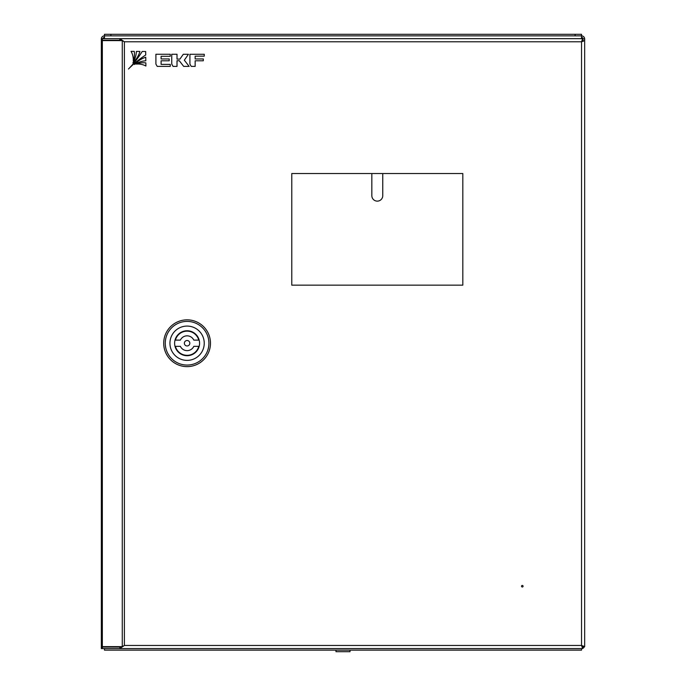 <?xml version="1.0" encoding="UTF-8"?>
<svg xmlns="http://www.w3.org/2000/svg" width="686" height="686" viewBox="0 0 686 686"><rect width="100%" height="100%" fill="white"/><g stroke="black" fill="none" stroke-linecap="round" stroke-linejoin="round"><path stroke-width="1.03" d="M575.091 34.3L575.091 35.861L110.9 35.861L110.9 34.3L581.539 34.3L581.539 35.861A3.121 3.121 0 0 1 584.661 38.973L584.661 40.663L583.1 40.663L581.539 41.786L582.663 40.225L582.663 38.665L119.81 38.665L124.398 41.786L122.271 40.611L101.339 40.611L101.339 646.632L122.271 646.632L124.398 645.466L119.81 648.579L582.663 648.579L581.539 645.466L583.1 646.581L584.661 646.581L584.661 40.663L581.539 41.786L582.663 38.665M107.136 40.225L107.968 40.611L107.136 40.225M584.446 646.581A3.121 3.121 0 0 1 582.663 648.373M582.903 646.221A1.561 1.561 0 0 1 582.303 646.829M101.339 645.595A3.121 3.121 0 0 1 101.339 645.466L101.339 38.973A3.121 3.121 0 0 1 101.339 38.845M101.339 38.665L102.343 38.665L102.343 40.225L101.339 40.225L101.339 38.665A3.121 3.121 0 0 1 104.461 35.861L104.461 38.665M102.934 38.665A1.561 1.561 0 0 1 104.461 37.421M581.539 37.421A1.561 1.561 0 0 1 583.1 38.973M104.461 646.632L104.461 647.027A1.561 1.561 0 0 1 103.423 646.632M582.663 38.973L584.661 38.973M575.091 35.861L581.539 35.861L581.539 38.665M581.539 648.579L581.539 650.139L350.014 650.139L350.014 651.7L335.986 651.7L335.986 650.139L104.461 650.139L104.461 648.579M335.986 650.139L350.014 650.139M110.9 35.861L104.461 35.861L104.461 34.3L110.9 34.3M163.705 343.232A23.384 23.384 0 0 1 187.089 319.848A23.384 23.384 0 0 1 210.482 343.232A23.384 23.384 0 0 1 187.089 366.624A23.384 23.384 0 0 1 163.705 343.232M165.266 343.232A21.823 21.823 0 0 1 187.089 321.408A21.823 21.823 0 0 1 208.921 343.232A21.823 21.823 0 0 1 187.089 365.063A21.823 21.823 0 0 1 165.266 343.232M187.089 326.082A17.15 17.15 0 0 1 204.239 343.232A17.15 17.15 0 0 1 187.089 360.382A17.15 17.15 0 0 1 169.939 343.232A17.15 17.15 0 0 1 187.089 326.082M199.566 343.232A12.477 12.477 0 0 1 187.089 355.708A12.477 12.477 0 0 1 174.621 343.232A12.477 12.477 0 0 1 187.089 330.763A12.477 12.477 0 0 1 199.566 343.232M184.363 343.232A2.727 2.727 0 0 1 187.089 340.505A2.727 2.727 0 0 1 189.825 343.232A2.727 2.727 0 0 1 187.089 345.958A2.727 2.727 0 0 1 184.363 343.232M180.375 340.119A7.409 7.409 0 0 1 193.812 340.119L198.769 340.119A12.082 12.082 0 0 0 175.419 340.119L180.375 340.119M193.812 346.353A7.409 7.409 0 0 1 180.375 346.353L175.419 346.353A12.082 12.082 0 0 0 198.769 346.353L193.812 346.353M335.205 648.579L332.71 648.579M522.295 587.002A0.78 0.78 0 0 1 521.514 586.221A0.78 0.78 0 0 1 522.295 585.441A0.78 0.78 0 0 1 523.075 586.221A0.78 0.78 0 0 1 522.295 587.002M560.882 648.579L571.018 648.579L560.882 648.579M101.339 648.579L101.339 647.027L119.81 647.027L119.81 648.579L101.339 648.579M584.661 646.581L581.539 645.466L124.398 645.466L124.398 41.786L581.539 41.786L581.539 645.466L582.663 647.027L582.663 648.579M102.343 40.225L119.81 40.225L119.81 38.665L102.343 38.665M119.81 40.225L121.919 40.611M121.919 646.632L119.81 647.027M291.782 173.524L291.782 285.162L462.818 285.162L462.818 173.524L291.782 173.524M145.852 62.889A19.011 19.011 0 0 0 136.385 64.107A16.678 16.678 0 0 1 145.895 66.019L145.852 62.889M155.911 54.254L155.911 64.107L157.223 66.388L170.265 66.388L170.265 64.381L161.099 64.381L161.099 60.788L169.202 60.788L169.202 58.936L161.099 58.936L161.099 56.312L170.265 56.312L170.265 54.254L155.911 54.254M179.921 59.099L177.014 59.099L177.014 54.254L171.749 54.254L171.749 64.107L173.052 66.388L177.014 66.388L177.014 60.728L179.295 60.728L183.677 66.388L189.13 66.388L184.328 60.179L188.444 54.271L183.291 54.271L179.921 59.099M203.305 60.788L203.305 58.936L195.158 58.936L195.158 56.158L204.265 56.158L204.265 54.271L189.919 54.271L189.919 64.107L191.231 66.388L195.158 66.388L195.158 60.788L203.305 60.788M131.052 51.364A16.678 16.678 0 0 1 133.238 61.011A19.011 19.011 0 0 0 134.259 51.399L131.052 51.364M145.672 51.501L142.199 51.467A99.273 99.273 0 0 1 128.471 69.012A99.273 99.273 0 0 1 145.724 55L145.672 51.501M134.533 64.501A23.984 23.984 0 0 1 145.818 60.788L145.758 57.23A26.257 26.257 0 0 0 134.533 64.501M136.394 51.416A23.984 23.984 0 0 1 132.878 62.88A26.257 26.257 0 0 0 139.961 51.45L136.394 51.416M382.754 173.524L382.754 195.664A5.454 5.454 0 0 1 377.3 201.127A5.454 5.454 0 0 1 371.838 195.664L371.838 173.524M122.271 40.611L122.271 646.632M102.343 40.611L102.343 646.632M102.343 648.579L102.343 647.027"/></g></svg>
